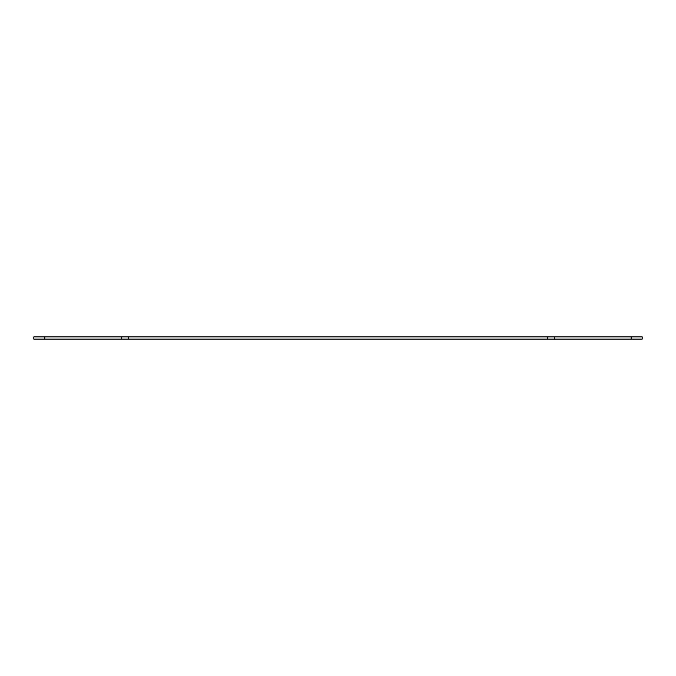 <?xml version="1.0" encoding="UTF-8"?>
<svg xmlns="http://www.w3.org/2000/svg" width="676" height="676" viewBox="0 0 676 676"><rect width="100%" height="100%" fill="white"/><g stroke="black" fill="none" stroke-linecap="round" stroke-linejoin="round"><path stroke-width="1.01" d="M554.345 336.901L121.655 336.901L121.655 339.099L642.2 339.099L642.2 336.901L554.345 336.901L554.345 339.099M121.655 336.901L33.8 336.901L33.8 339.099L121.655 339.099M128.246 336.901L128.246 339.099M547.754 336.901L547.754 339.099M631.215 336.901L631.215 339.099M44.785 336.901L44.785 339.099"/></g></svg>
